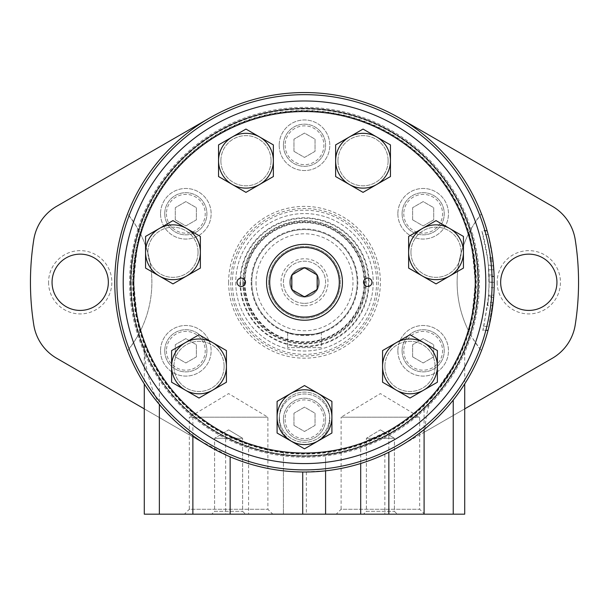 <?xml version="1.0" encoding="UTF-8"?>
<svg xmlns="http://www.w3.org/2000/svg" width="609" height="609" viewBox="0 0 609 609"><rect width="100%" height="100%" fill="white"/><g stroke="black" fill="none" stroke-linecap="round" stroke-linejoin="round"><path stroke-width="0.46" stroke-dasharray="3.04 2.28" d="M382.574 382.224L409.979 398.042L437.384 382.224L437.384 350.578L409.979 334.752L382.574 350.578L382.574 382.224M382.574 366.397A27.405 27.405 0 0 0 423.681 390.133A27.405 27.405 0 0 0 423.681 342.669A27.405 27.405 0 0 0 382.574 366.397A27.405 27.405 0 0 0 423.681 390.133A27.405 27.405 0 0 0 423.681 342.669A27.405 27.405 0 0 0 382.574 366.397M408.631 268.082L436.036 283.901L463.441 268.082L463.441 236.437L436.036 220.618L408.631 236.437L408.631 268.082M408.631 252.255A27.405 27.405 0 0 0 449.739 275.991A27.405 27.405 0 0 0 449.739 228.527A27.405 27.405 0 0 0 408.631 252.255A27.405 27.405 0 0 0 449.739 275.991A27.405 27.405 0 0 0 449.739 228.527A27.405 27.405 0 0 0 408.631 252.255M335.635 176.549L363.04 192.368L390.445 176.549L390.445 144.904L363.04 129.078L335.635 144.904L335.635 176.549M335.635 160.723A27.405 27.405 0 0 0 376.743 184.458A27.405 27.405 0 0 0 376.743 136.995A27.405 27.405 0 0 0 335.635 160.723A27.405 27.405 0 0 0 376.743 184.458A27.405 27.405 0 0 0 376.743 136.995A27.405 27.405 0 0 0 335.635 160.723M218.555 176.549L245.96 192.368L273.365 176.549L273.365 144.904L245.96 129.078L218.555 144.904L218.555 176.549M218.555 160.723A27.405 27.405 0 0 0 259.662 184.458A27.405 27.405 0 0 0 259.662 136.995A27.405 27.405 0 0 0 218.555 160.723A27.405 27.405 0 0 0 259.662 184.458A27.405 27.405 0 0 0 259.662 136.995A27.405 27.405 0 0 0 218.555 160.723M145.559 268.082L172.964 283.901L200.369 268.082L200.369 236.437L172.964 220.618L145.559 236.437L145.559 268.082M145.559 252.255A27.405 27.405 0 0 0 186.666 275.991A27.405 27.405 0 0 0 186.666 228.527A27.405 27.405 0 0 0 145.559 252.255A27.405 27.405 0 0 0 186.666 275.991A27.405 27.405 0 0 0 186.666 228.527A27.405 27.405 0 0 0 145.559 252.255M171.616 382.224L199.021 398.042L226.426 382.224L226.426 350.578L199.021 334.752L171.616 350.578L171.616 382.224M171.616 366.397A27.405 27.405 0 0 0 212.724 390.133A27.405 27.405 0 0 0 212.724 342.669A27.405 27.405 0 0 0 171.616 366.397A27.405 27.405 0 0 0 212.724 390.133A27.405 27.405 0 0 0 212.724 342.669A27.405 27.405 0 0 0 171.616 366.397M277.095 433.022L304.5 448.841L331.905 433.022L331.905 401.377L304.5 385.55L277.095 401.377L277.095 433.022M277.095 417.195A27.405 27.405 0 0 0 318.202 440.931A27.405 27.405 0 0 0 318.202 393.467A27.405 27.405 0 0 0 277.095 417.195A27.405 27.405 0 0 0 318.202 440.931A27.405 27.405 0 0 0 318.202 393.467A27.405 27.405 0 0 0 277.095 417.195M123.208 282.279A181.292 181.292 0 0 0 395.15 439.287A181.292 181.292 0 0 0 395.15 125.271A181.292 181.292 0 0 0 123.208 282.279A181.292 181.292 0 0 0 395.15 439.287A181.292 181.292 0 0 0 395.15 125.271A181.292 181.292 0 0 0 123.208 282.279A181.292 181.292 0 0 0 395.15 439.287A181.292 181.292 0 0 0 395.15 125.271A181.292 181.292 0 0 0 123.208 282.279A181.292 181.292 0 0 0 395.15 439.287A181.292 181.292 0 0 0 395.15 125.271A181.292 181.292 0 0 0 123.208 282.279A181.292 181.292 0 0 0 395.15 439.287A181.292 181.292 0 0 0 395.15 125.271A181.292 181.292 0 0 0 123.208 282.279M268.66 282.279A35.84 35.84 0 0 0 322.42 313.315A35.84 35.84 0 0 0 322.42 251.243A35.84 35.84 0 0 0 268.66 282.279A35.84 35.84 0 0 0 322.42 313.315A35.84 35.84 0 0 0 322.42 251.243A35.84 35.84 0 0 0 268.66 282.279M329.583 417.195A25.083 25.083 0 0 1 304.5 442.286A25.083 25.083 0 0 1 279.417 417.195A25.083 25.083 0 0 1 304.5 392.112A25.083 25.083 0 0 1 329.583 417.195M224.104 366.397A25.083 25.083 0 0 1 199.021 391.488A25.083 25.083 0 0 1 173.93 366.397A25.083 25.083 0 0 1 199.021 341.314A25.083 25.083 0 0 1 224.104 366.397M198.054 252.255A25.083 25.083 0 0 1 172.964 277.346A25.083 25.083 0 0 1 147.88 252.255A25.083 25.083 0 0 1 172.964 227.172A25.083 25.083 0 0 1 198.054 252.255M271.051 160.723A25.083 25.083 0 0 1 245.96 185.814A25.083 25.083 0 0 1 220.877 160.723A25.083 25.083 0 0 1 245.96 135.64A25.083 25.083 0 0 1 271.051 160.723M388.123 160.723A25.083 25.083 0 0 1 363.04 185.814A25.083 25.083 0 0 1 337.949 160.723A25.083 25.083 0 0 1 363.04 135.64A25.083 25.083 0 0 1 388.123 160.723M461.12 252.255A25.083 25.083 0 0 1 436.036 277.346A25.083 25.083 0 0 1 410.946 252.255A25.083 25.083 0 0 1 436.036 227.172A25.083 25.083 0 0 1 461.12 252.255M435.07 366.397A25.083 25.083 0 0 1 409.979 391.488A25.083 25.083 0 0 1 384.896 366.397A25.083 25.083 0 0 1 409.979 341.314A25.083 25.083 0 0 1 435.07 366.397M266.552 282.279A37.948 37.948 0 0 0 323.47 315.142A37.948 37.948 0 0 0 323.47 249.416A37.948 37.948 0 0 0 266.552 282.279M317.152 289.579L317.152 274.979L304.5 267.678L291.848 274.979L291.848 289.579L304.5 296.887L317.152 289.579M289.747 282.279A14.753 14.753 0 0 0 311.877 295.06A14.753 14.753 0 0 0 311.877 269.498A14.753 14.753 0 0 0 289.747 282.279A14.753 14.753 0 0 0 311.877 295.06A14.753 14.753 0 0 0 311.877 269.498A14.753 14.753 0 0 0 289.747 282.279M371.962 282.279A4.217 4.217 0 0 1 367.745 286.496A4.217 4.217 0 0 1 363.527 282.279A4.217 4.217 0 0 1 367.745 278.062A4.217 4.217 0 0 1 371.962 282.279M245.473 282.279A4.217 4.217 0 0 1 241.255 286.496A4.217 4.217 0 0 1 237.038 282.279A4.217 4.217 0 0 1 241.255 278.062A4.217 4.217 0 0 1 245.473 282.279M279.417 417.195A25.083 25.083 0 0 0 317.045 438.922A25.083 25.083 0 0 0 317.045 395.469A25.083 25.083 0 0 0 279.417 417.195M384.896 366.397A25.083 25.083 0 0 0 422.524 388.123A25.083 25.083 0 0 0 422.524 344.671A25.083 25.083 0 0 0 384.896 366.397M410.946 252.255A25.083 25.083 0 0 0 448.574 273.981A25.083 25.083 0 0 0 448.574 230.537A25.083 25.083 0 0 0 410.946 252.255M337.949 160.723A25.083 25.083 0 0 0 375.578 182.449A25.083 25.083 0 0 0 375.578 138.997A25.083 25.083 0 0 0 337.949 160.723M220.877 160.723A25.083 25.083 0 0 0 258.505 182.449A25.083 25.083 0 0 0 258.505 138.997A25.083 25.083 0 0 0 220.877 160.723M147.88 252.255A25.083 25.083 0 0 0 185.509 273.981A25.083 25.083 0 0 0 185.509 230.537A25.083 25.083 0 0 0 147.88 252.255M173.93 366.397A25.083 25.083 0 0 0 211.559 388.123A25.083 25.083 0 0 0 211.559 344.671A25.083 25.083 0 0 0 173.93 366.397M412.628 356.882L423.164 362.964L433.707 356.882L433.707 344.709L423.164 338.619L412.628 344.709L412.628 356.882L423.164 362.964L433.707 356.882L433.707 344.709L423.164 338.619L412.628 344.709L412.628 356.882M412.628 219.857L423.164 225.939L433.707 219.857L433.707 207.684L423.164 201.594L412.628 207.684L412.628 219.857L423.164 225.939L433.707 219.857L433.707 207.684L423.164 201.594L412.628 207.684L412.628 219.857M293.957 151.344L304.5 157.427L315.043 151.344L315.043 139.172L304.5 133.082L293.957 139.172L293.957 151.344L304.5 157.427L315.043 151.344L315.043 139.172L304.5 133.082L293.957 139.172L293.957 151.344M175.293 219.857L185.836 225.939L196.372 219.857L196.372 207.684L185.836 201.594L175.293 207.684L175.293 219.857L185.836 225.939L196.372 219.857L196.372 207.684L185.836 201.594L175.293 207.684L175.293 219.857M175.293 356.882L185.836 362.964L196.372 356.882L196.372 344.709L185.836 338.619L175.293 344.709L175.293 356.882L185.836 362.964L196.372 356.882L196.372 344.709L185.836 338.619L175.293 344.709L175.293 356.882M293.957 425.394L304.5 431.476L315.043 425.394L315.043 413.222L304.5 407.132L293.957 413.222L293.957 425.394L304.5 431.476L315.043 425.394L315.043 413.222L304.5 407.132L293.957 413.222L293.957 425.394M132.693 282.279A171.807 171.807 0 0 0 390.407 431.073A171.807 171.807 0 0 0 390.407 133.493A171.807 171.807 0 0 0 132.693 282.279M279.204 419.304A25.296 25.296 0 0 0 317.152 441.213A25.296 25.296 0 0 0 317.152 397.395A25.296 25.296 0 0 0 279.204 419.304A25.296 25.296 0 0 0 317.152 441.213A25.296 25.296 0 0 0 317.152 397.395A25.296 25.296 0 0 0 279.204 419.304M160.532 350.792A25.296 25.296 0 0 0 198.481 372.7A25.296 25.296 0 0 0 198.481 328.883A25.296 25.296 0 0 0 160.532 350.792A25.296 25.296 0 0 0 198.481 372.7A25.296 25.296 0 0 0 198.481 328.883A25.296 25.296 0 0 0 160.532 350.792M160.532 213.767A25.296 25.296 0 0 0 198.481 235.675A25.296 25.296 0 0 0 198.481 191.858A25.296 25.296 0 0 0 160.532 213.767A25.296 25.296 0 0 0 198.481 235.675A25.296 25.296 0 0 0 198.481 191.858A25.296 25.296 0 0 0 160.532 213.767M279.204 145.254A25.296 25.296 0 0 0 317.152 167.163A25.296 25.296 0 0 0 317.152 123.345A25.296 25.296 0 0 0 279.204 145.254A25.296 25.296 0 0 0 317.152 167.163A25.296 25.296 0 0 0 317.152 123.345A25.296 25.296 0 0 0 279.204 145.254M397.867 213.767A25.296 25.296 0 0 0 435.816 235.675A25.296 25.296 0 0 0 435.816 191.858A25.296 25.296 0 0 0 397.867 213.767A25.296 25.296 0 0 0 435.816 235.675A25.296 25.296 0 0 0 435.816 191.858A25.296 25.296 0 0 0 397.867 213.767M397.867 350.792A25.296 25.296 0 0 0 435.816 372.7A25.296 25.296 0 0 0 435.816 328.883A25.296 25.296 0 0 0 397.867 350.792A25.296 25.296 0 0 0 435.816 372.7A25.296 25.296 0 0 0 435.816 328.883A25.296 25.296 0 0 0 397.867 350.792M130.585 282.279A173.915 173.915 0 0 0 391.458 432.9A173.915 173.915 0 0 0 391.458 131.666A173.915 173.915 0 0 0 130.585 282.279A173.915 173.915 0 0 0 391.458 432.9A173.915 173.915 0 0 0 391.458 131.666A173.915 173.915 0 0 0 130.585 282.279M131.004 282.279A173.496 173.496 0 0 0 391.244 432.535A173.496 173.496 0 0 0 391.244 132.031A173.496 173.496 0 0 0 131.004 282.279A173.496 173.496 0 0 0 391.244 432.535A173.496 173.496 0 0 0 391.244 132.031A173.496 173.496 0 0 0 131.004 282.279M133.112 282.279A171.388 171.388 0 0 0 390.194 430.708A171.388 171.388 0 0 0 390.194 133.858A171.388 171.388 0 0 0 133.112 282.279M243.364 282.279A61.136 61.136 0 0 0 335.064 335.224A61.136 61.136 0 0 0 335.064 229.334A61.136 61.136 0 0 0 243.364 282.279A61.136 61.136 0 0 0 335.064 335.224A61.136 61.136 0 0 0 335.064 229.334A61.136 61.136 0 0 0 243.364 282.279M230.72 282.279A73.78 73.78 0 0 0 341.39 346.178A73.78 73.78 0 0 0 341.39 218.38A73.78 73.78 0 0 0 230.72 282.279A73.78 73.78 0 0 0 341.39 346.178A73.78 73.78 0 0 0 341.39 218.38A73.78 73.78 0 0 0 230.72 282.279M235.774 282.279A68.726 68.726 0 0 0 338.863 341.794A68.726 68.726 0 0 0 338.863 222.765A68.726 68.726 0 0 0 235.774 282.279A68.726 68.726 0 0 0 338.863 341.794A68.726 68.726 0 0 0 338.863 222.765A68.726 68.726 0 0 0 235.774 282.279M239.992 282.279A64.508 64.508 0 0 0 336.754 338.147A64.508 64.508 0 0 0 336.754 226.419A64.508 64.508 0 0 0 239.992 282.279M242.816 282.279A61.684 61.684 0 0 0 335.338 335.696A61.684 61.684 0 0 0 335.338 228.862A61.684 61.684 0 0 0 242.816 282.279M244.445 282.279A60.055 60.055 0 0 0 334.531 334.288A60.055 60.055 0 0 0 334.531 230.271A60.055 60.055 0 0 0 244.445 282.279M240.547 282.279A63.953 63.953 0 0 0 336.472 337.668A63.953 63.953 0 0 0 336.472 226.898A63.953 63.953 0 0 0 240.547 282.279M283.421 419.304A21.079 21.079 0 0 0 315.043 437.559A21.079 21.079 0 0 0 315.043 401.049A21.079 21.079 0 0 0 283.421 419.304A21.079 21.079 0 0 0 315.043 437.559A21.079 21.079 0 0 0 315.043 401.049A21.079 21.079 0 0 0 283.421 419.304A21.079 21.079 0 0 0 315.043 437.559A21.079 21.079 0 0 0 315.043 401.049A21.079 21.079 0 0 0 283.421 419.304M402.085 350.792A21.079 21.079 0 0 0 433.707 369.046A21.079 21.079 0 0 0 433.707 332.537A21.079 21.079 0 0 0 402.085 350.792A21.079 21.079 0 0 0 433.707 369.046A21.079 21.079 0 0 0 433.707 332.537A21.079 21.079 0 0 0 402.085 350.792A21.079 21.079 0 0 0 433.707 369.046A21.079 21.079 0 0 0 433.707 332.537A21.079 21.079 0 0 0 402.085 350.792M402.085 213.767A21.079 21.079 0 0 0 433.707 232.021A21.079 21.079 0 0 0 433.707 195.512A21.079 21.079 0 0 0 402.085 213.767A21.079 21.079 0 0 0 433.707 232.021A21.079 21.079 0 0 0 433.707 195.512A21.079 21.079 0 0 0 402.085 213.767A21.079 21.079 0 0 0 433.707 232.021A21.079 21.079 0 0 0 433.707 195.512A21.079 21.079 0 0 0 402.085 213.767M283.421 145.254A21.079 21.079 0 0 0 315.043 163.509A21.079 21.079 0 0 0 315.043 126.999A21.079 21.079 0 0 0 283.421 145.254A21.079 21.079 0 0 0 315.043 163.509A21.079 21.079 0 0 0 315.043 126.999A21.079 21.079 0 0 0 283.421 145.254A21.079 21.079 0 0 0 315.043 163.509A21.079 21.079 0 0 0 315.043 126.999A21.079 21.079 0 0 0 283.421 145.254M164.75 213.767A21.079 21.079 0 0 0 196.372 232.021A21.079 21.079 0 0 0 196.372 195.512A21.079 21.079 0 0 0 164.75 213.767A21.079 21.079 0 0 0 196.372 232.021A21.079 21.079 0 0 0 196.372 195.512A21.079 21.079 0 0 0 164.75 213.767A21.079 21.079 0 0 0 196.372 232.021A21.079 21.079 0 0 0 196.372 195.512A21.079 21.079 0 0 0 164.75 213.767M164.75 350.792A21.079 21.079 0 0 0 196.372 369.046A21.079 21.079 0 0 0 196.372 332.537A21.079 21.079 0 0 0 164.75 350.792A21.079 21.079 0 0 0 196.372 369.046A21.079 21.079 0 0 0 196.372 332.537A21.079 21.079 0 0 0 164.75 350.792A21.079 21.079 0 0 0 196.372 369.046A21.079 21.079 0 0 0 196.372 332.537A21.079 21.079 0 0 0 164.75 350.792M256.016 282.279A48.484 48.484 0 0 0 328.746 324.27A48.484 48.484 0 0 0 328.746 240.289A48.484 48.484 0 0 0 256.016 282.279M304.5 305.794A23.515 23.515 0 0 0 324.863 270.525A23.515 23.515 0 0 0 284.137 270.525A23.515 23.515 0 0 0 304.5 305.794M251.799 282.279A52.701 52.701 0 0 0 330.854 327.924A52.701 52.701 0 0 0 330.854 236.642A52.701 52.701 0 0 0 251.799 282.279A52.701 52.701 0 0 0 330.854 327.924A52.701 52.701 0 0 0 330.854 236.642A52.701 52.701 0 0 0 251.799 282.279A52.701 52.701 0 0 0 330.854 327.924A52.701 52.701 0 0 0 330.854 236.642A52.701 52.701 0 0 0 251.799 282.279M321.362 332.209C322.397 335.224 286.618 335.247 287.638 332.209C286.603 335.224 322.382 335.247 321.362 332.209L321.362 347.632L287.638 347.632L321.362 347.632L321.362 332.209M244.293 282.279A60.207 60.207 0 0 0 334.6 334.425A60.207 60.207 0 0 0 334.6 230.141A60.207 60.207 0 0 0 244.293 282.279A60.207 60.207 0 0 0 334.6 334.425A60.207 60.207 0 0 0 334.6 230.141A60.207 60.207 0 0 0 244.293 282.279M287.638 332.209L287.638 347.632L287.638 332.209M304.5 303.358A21.079 21.079 0 0 0 322.755 271.743A21.079 21.079 0 0 0 286.245 271.743A21.079 21.079 0 0 0 304.5 303.358A21.079 21.079 0 0 0 322.755 271.743A21.079 21.079 0 0 0 286.245 271.743A21.079 21.079 0 0 0 304.5 303.358M304.5 296.294A14.015 14.015 0 0 0 316.634 275.276A14.015 14.015 0 0 0 292.366 275.276A14.015 14.015 0 0 0 304.5 296.294A14.015 14.015 0 0 0 318.515 282.279A14.015 14.015 0 0 0 304.5 268.264A14.015 14.015 0 0 0 290.485 282.279A14.015 14.015 0 0 0 304.5 296.294M464.713 408.86L425.143 431.705L425.143 428.713C425.881 412.75 429.573 400.166 436.204 390.955L453.233 366.161C460.168 352.68 463.997 344.405 464.713 341.344C463.951 344.496 460.13 352.771 453.233 366.161C460.168 352.68 463.997 344.405 464.713 341.344C463.951 344.496 460.13 352.771 453.233 366.161C445.293 380.191 435.58 392.858 424.092 404.155C415.84 412.742 404.087 421.603 388.846 430.753L360.695 443.519C349.322 447.25 340.104 449.617 333.039 450.63A170.756 170.756 0 0 0 470.567 242.542A170.756 170.756 0 0 0 253.74 119.242A170.756 170.756 0 0 0 145.224 343.834L144.31 348.386C144.782 363.824 148.398 379.689 155.158 395.972L159.368 404.483M333.039 450.63L326.668 454.154L325.579 457.778L325.579 514.171M200.216 440.779L230.141 456.826C253.344 466.639 277.537 471.693 302.719 471.998L325.579 470.833L325.579 457.778M481.422 213.759A108.775 108.775 0 0 0 481.422 350.807C473.688 340.195 469.326 333.389 468.336 330.382C470.232 329.971 472.538 313.978 475.256 282.401C472.561 250.664 470.255 234.594 468.336 234.176C469.326 231.169 473.688 224.363 481.422 213.759A189.726 189.726 0 0 0 209.633 117.971L56.698 206.268A46.969 46.969 0 0 0 33.784 239.634A274.05 274.05 0 0 0 33.784 324.924A46.969 46.969 0 0 0 56.698 358.29L209.633 446.587A189.726 189.726 0 0 0 399.367 446.587L552.302 358.29A46.969 46.969 0 0 0 575.216 324.924A274.05 274.05 0 0 0 575.216 239.634A46.969 46.969 0 0 0 552.302 206.268L399.367 117.971A189.726 189.726 0 0 0 127.578 213.759C135.312 224.363 139.674 231.169 140.664 234.176C138.768 234.587 136.462 250.581 133.744 282.157C136.439 313.894 138.745 329.971 140.664 330.382C139.674 333.389 135.312 340.195 127.578 350.807A108.775 108.775 0 0 0 127.578 213.759M436.204 390.955A170.756 170.756 0 0 0 468.336 330.382A108.775 108.775 0 0 1 468.336 234.176A170.756 170.756 0 0 0 140.664 234.176A108.775 108.775 0 0 1 140.664 330.382A170.756 170.756 0 0 0 283.421 451.726L283.421 514.171L464.713 514.171M494.226 282.089L493.716 296.141L488.646 296.141L487.68 305.695L492.78 305.695L493.792 295.152L488.715 295.152L488.646 296.141L489.164 282.089L494.226 282.089L494.143 276.615L494.226 282.317A189.726 189.726 0 0 0 493.815 269.779C492.742 257.516 492.742 257.516 493.815 269.779A189.726 189.726 0 0 1 494.127 276.242L494.15 287.654L494.089 274.979L489.027 274.979M494.143 276.615L489.08 276.615L489.027 275.002M494.226 282.317L489.164 282.317L489.08 276.615L489.164 282.089M494.15 287.654L489.088 287.654L488.372 265.166L493.45 265.166L492.628 257.676A189.726 189.726 0 0 0 488.136 234.594L492.788 258.932L493.518 265.882L494.226 282.332L493.625 297.398L488.114 330.055L489.019 326.432L483.812 326.432L482.762 330.512M493.168 302.308L488.075 302.308L489.164 282.332L494.226 282.332M492.628 257.676L487.52 257.676L488.372 265.166M488.136 234.594L482.907 234.594L481.772 230.537M493.518 265.882L488.441 265.882L487.687 258.932L481.902 230.986L487.162 230.986M489.164 282.317A184.664 184.664 0 0 0 488.745 269.779C487.642 257.523 487.642 257.523 488.745 269.779C487.642 257.523 487.642 257.523 488.745 269.779A184.664 184.664 0 0 1 489.065 276.242L494.127 276.242M159.368 403.942L162.725 408.365A189.726 189.726 0 0 1 297.458 92.682A189.726 189.726 0 0 1 493.701 268.211A189.726 189.726 0 0 1 325.579 470.833A189.726 189.726 0 0 0 493.701 268.211A189.726 189.726 0 0 0 297.458 92.682A189.726 189.726 0 0 0 162.725 408.365L177.067 422.836L192.87 435.694M489.019 326.432L493.792 295.152M129.595 282.279A174.905 174.905 0 0 0 391.952 433.753A174.905 174.905 0 0 0 391.952 130.806A174.905 174.905 0 0 0 129.595 282.279M497.157 282.279A31.645 31.645 0 0 0 544.621 309.684A31.645 31.645 0 0 0 544.621 254.874A31.645 31.645 0 0 0 497.157 282.279M48.56 282.279A31.645 31.645 0 0 0 96.024 309.684A31.645 31.645 0 0 0 96.024 254.874A31.645 31.645 0 0 0 48.56 282.279M425.143 431.705L399.367 446.587L384.85 454.154C359.957 465.687 333.793 471.64 306.357 471.998C292.602 471.686 284.959 471.297 283.421 470.833L283.421 451.726C281.487 452.327 269.871 449.625 248.579 443.618L225.634 433.73C211.985 426.3 201.061 418.885 192.87 411.494C179.724 400.098 168.556 387.019 159.368 372.244C152.501 360.604 147.789 351.134 145.224 343.834M144.287 408.86L209.633 446.587A189.726 189.726 0 0 0 283.421 470.833L283.421 514.171L144.287 514.171M483.812 326.432L488.715 295.152M488.075 302.308L482.884 330.055L488.114 330.055M487.52 257.676A184.664 184.664 0 0 0 482.907 234.594M488.441 265.882L489.164 282.332M52.054 282.279A28.143 28.143 0 0 0 94.273 306.654A28.143 28.143 0 0 0 94.273 257.911A28.143 28.143 0 0 0 52.054 282.279M500.659 282.279A28.143 28.143 0 0 0 542.87 306.654A28.143 28.143 0 0 0 542.87 257.911A28.143 28.143 0 0 0 500.659 282.279M130.478 282.279A174.022 174.022 0 0 0 391.511 432.991A174.022 174.022 0 0 0 391.511 131.574A174.022 174.022 0 0 0 130.478 282.279A174.022 174.022 0 0 0 391.511 432.991A174.022 174.022 0 0 0 391.511 131.574A174.022 174.022 0 0 0 130.478 282.279M184.436 514.171L272.786 514.171L184.436 514.171L189.33 509.269L267.884 509.269L189.33 509.269L189.33 417.195L267.884 417.195L189.33 417.195L228.611 393.597L267.884 417.195L267.884 509.269L272.786 514.171M211.742 514.171L245.473 514.171L211.742 514.171L245.473 514.171L211.742 514.171L214.596 511.316L242.618 511.316L214.596 511.316L214.596 438.282L242.618 438.282L214.596 438.282L242.618 438.282L214.596 438.282L214.596 511.316L242.618 511.316L214.596 511.316L211.742 514.171M336.214 514.171L424.564 514.171L336.214 514.171L341.116 509.269L419.67 509.269L341.116 509.269L341.116 417.195L419.67 417.195L341.116 417.195L380.389 393.597L419.67 417.195L419.67 509.269L424.564 514.171M363.527 514.171L397.258 514.171L363.527 514.171L397.258 514.171L363.527 514.171L366.382 511.316L394.404 511.316L366.382 511.316L366.382 438.282L394.404 438.282L366.382 438.282L394.404 438.282L366.382 438.282L366.382 511.316L394.404 511.316L366.382 511.316L363.527 514.171M380.389 429.863L394.404 438.282L380.389 429.863L366.382 438.282L380.389 429.863M228.611 429.863L242.618 438.282L228.611 429.863L214.596 438.282L228.611 429.863M403.775 350.792A19.397 19.397 0 0 0 432.862 367.592A19.397 19.397 0 0 0 432.862 333.998A19.397 19.397 0 0 0 403.775 350.792M403.775 213.767A19.397 19.397 0 0 0 432.862 230.567A19.397 19.397 0 0 0 432.862 196.973A19.397 19.397 0 0 0 403.775 213.767M285.103 145.254A19.397 19.397 0 0 0 314.198 162.055A19.397 19.397 0 0 0 314.198 128.461A19.397 19.397 0 0 0 285.103 145.254M166.44 213.767A19.397 19.397 0 0 0 195.527 230.567A19.397 19.397 0 0 0 195.527 196.973A19.397 19.397 0 0 0 166.44 213.767M166.44 350.792A19.397 19.397 0 0 0 195.527 367.592A19.397 19.397 0 0 0 195.527 333.998A19.397 19.397 0 0 0 166.44 350.792M285.103 419.304A19.397 19.397 0 0 0 314.198 436.105A19.397 19.397 0 0 0 314.198 402.511A19.397 19.397 0 0 0 285.103 419.304M228.611 282.279A75.889 75.889 0 0 0 342.448 348.005A75.889 75.889 0 0 0 342.448 216.56A75.889 75.889 0 0 0 228.611 282.279M232.402 282.279A72.098 72.098 0 0 0 340.545 344.717A72.098 72.098 0 0 0 340.545 219.841A72.098 72.098 0 0 0 232.402 282.279M251.182 282.279A53.318 53.318 0 0 0 331.159 328.457A53.318 53.318 0 0 0 331.159 236.102A53.318 53.318 0 0 0 251.182 282.279M244.909 282.279A59.591 59.591 0 0 0 334.295 333.884A59.591 59.591 0 0 0 334.295 230.674A59.591 59.591 0 0 0 244.909 282.279M326.668 454.154A173.299 173.299 0 0 0 473.772 245.145A173.299 173.299 0 0 0 252.682 116.913A173.299 173.299 0 0 0 144.31 348.386M325.579 468.785A187.694 187.694 0 0 0 484.254 228.261A187.694 187.694 0 0 0 219.278 115.055A187.694 187.694 0 0 0 155.158 395.972M425.143 428.713A189.726 189.726 0 0 0 481.422 350.807M493.625 297.398L488.547 297.398M493.1 261.596L488.007 261.596M492.788 258.932L487.687 258.932M493.815 269.779L488.745 269.779L493.815 269.779M127.578 350.807A189.726 189.726 0 0 0 209.633 446.587M306.357 471.998L306.357 514.171M453.233 514.171L453.233 400.075M388.846 430.753L388.846 452.228M424.092 404.155L424.092 429.566M225.634 433.73L225.634 514.171M192.87 411.494L192.87 514.171M248.579 443.618L248.579 514.171M360.695 443.519L360.695 463.495M159.368 372.244L159.368 514.171M424.092 432.306L424.092 514.171M384.85 454.154L384.85 514.171M487.992 330.527L482.762 330.527M487.025 230.514L481.772 230.514M492.947 260.271L487.855 260.271M464.713 341.344L464.713 383.906M144.287 346.65L144.287 383.906M394.404 511.316L397.258 514.171L394.404 511.316L394.404 438.282L394.404 511.316M242.618 511.316L245.473 514.171L242.618 511.316L242.618 438.282L242.618 511.316"/><path stroke-width="0.91" d="M123.208 282.279A181.292 181.292 0 0 0 395.15 439.287A181.292 181.292 0 0 0 395.15 125.271A181.292 181.292 0 0 0 123.208 282.279M133.744 282.279A170.756 170.756 0 0 0 389.874 430.16A170.756 170.756 0 0 0 389.874 134.406A170.756 170.756 0 0 0 133.744 282.279M245.473 282.279A4.217 4.217 0 0 1 239.147 285.933A4.217 4.217 0 0 1 239.147 278.633A4.217 4.217 0 0 1 245.473 282.279M371.962 282.279A4.217 4.217 0 0 1 365.636 285.933A4.217 4.217 0 0 1 365.636 278.633A4.217 4.217 0 0 1 371.962 282.279M266.552 282.279A37.948 37.948 0 0 0 323.47 315.142A37.948 37.948 0 0 0 323.47 249.416A37.948 37.948 0 0 0 266.552 282.279A37.948 37.948 0 0 0 323.47 315.142A37.948 37.948 0 0 0 323.47 249.416A37.948 37.948 0 0 0 266.552 282.279M304.5 296.887L317.152 289.579L317.152 274.979L304.5 267.678L291.848 274.979L291.848 289.579L304.5 296.887M331.905 401.377L331.905 433.022L304.5 448.841L277.095 433.022L277.095 401.377L304.5 385.55L331.905 401.377M277.095 417.195A27.405 27.405 0 0 0 318.202 440.931A27.405 27.405 0 0 0 318.202 393.467A27.405 27.405 0 0 0 277.095 417.195M226.426 350.578L226.426 382.224L199.021 398.042L171.616 382.224L171.616 350.578L199.021 334.752L226.426 350.578M200.369 236.437L200.369 268.082L172.964 283.901L145.559 268.082L145.559 236.437L172.964 220.618L200.369 236.437M273.365 144.904L273.365 176.549L245.96 192.368L218.555 176.549L218.555 144.904L245.96 129.078L273.365 144.904M390.445 144.904L390.445 176.549L363.04 192.368L335.635 176.549L335.635 144.904L363.04 129.078L390.445 144.904M463.441 236.437L463.441 268.082L436.036 283.901L408.631 268.082L408.631 236.437L436.036 220.618L463.441 236.437M437.384 350.578L437.384 382.224L409.979 398.042L382.574 382.224L382.574 350.578L409.979 334.752L437.384 350.578M171.616 366.397A27.405 27.405 0 0 0 212.724 390.133A27.405 27.405 0 0 0 212.724 342.669A27.405 27.405 0 0 0 171.616 366.397M145.559 252.255A27.405 27.405 0 0 0 186.666 275.991A27.405 27.405 0 0 0 186.666 228.527A27.405 27.405 0 0 0 145.559 252.255M218.555 160.723A27.405 27.405 0 0 0 259.662 184.458A27.405 27.405 0 0 0 259.662 136.995A27.405 27.405 0 0 0 218.555 160.723M335.635 160.723A27.405 27.405 0 0 0 376.743 184.458A27.405 27.405 0 0 0 376.743 136.995A27.405 27.405 0 0 0 335.635 160.723M408.631 252.255A27.405 27.405 0 0 0 449.739 275.991A27.405 27.405 0 0 0 449.739 228.527A27.405 27.405 0 0 0 408.631 252.255M382.574 366.397A27.405 27.405 0 0 0 423.681 390.133A27.405 27.405 0 0 0 423.681 342.669A27.405 27.405 0 0 0 382.574 366.397M494.089 275.009L494.143 276.615M488.114 330.055L487.992 330.512M487.033 230.529L487.162 230.986M493.815 269.779C492.742 257.516 492.742 257.516 493.815 269.779M494.089 274.979L493.45 265.166M114.774 282.279A189.726 189.726 0 0 0 399.367 446.587A189.726 189.726 0 0 0 399.367 117.971A189.726 189.726 0 0 0 114.774 282.279M325.579 470.833L325.579 514.171L192.87 514.171L192.87 435.694L200.216 440.779M116.882 282.279A187.618 187.618 0 0 0 398.309 444.76A187.618 187.618 0 0 0 398.309 119.798A187.618 187.618 0 0 0 116.882 282.279M464.713 408.86L552.302 358.29A46.969 46.969 0 0 0 575.216 324.924A274.05 274.05 0 0 0 575.216 239.634A46.969 46.969 0 0 0 552.302 206.268L399.367 117.971M500.659 282.279A28.143 28.143 0 0 0 542.87 306.654A28.143 28.143 0 0 0 542.87 257.911A28.143 28.143 0 0 0 500.659 282.279M52.054 282.279A28.143 28.143 0 0 0 94.273 306.654A28.143 28.143 0 0 0 94.273 257.911A28.143 28.143 0 0 0 52.054 282.279M209.633 117.971L56.698 206.268A46.969 46.969 0 0 0 33.784 239.634A274.05 274.05 0 0 0 33.784 324.924A46.969 46.969 0 0 0 56.698 358.29L144.287 408.86M464.713 383.906L464.713 514.171L325.579 514.171M192.87 514.171L144.287 514.171L144.287 383.906M269.718 282.279A34.782 34.782 0 0 0 321.895 312.402A34.782 34.782 0 0 0 321.895 252.156A34.782 34.782 0 0 0 269.718 282.279M302.719 471.998L302.719 514.171M230.141 456.826L230.141 514.171M453.233 400.075L453.233 514.171M388.846 452.228L388.846 514.171M424.092 429.566L424.092 514.171M360.695 463.495L360.695 514.171M159.368 404.483L159.368 514.171"/></g></svg>
